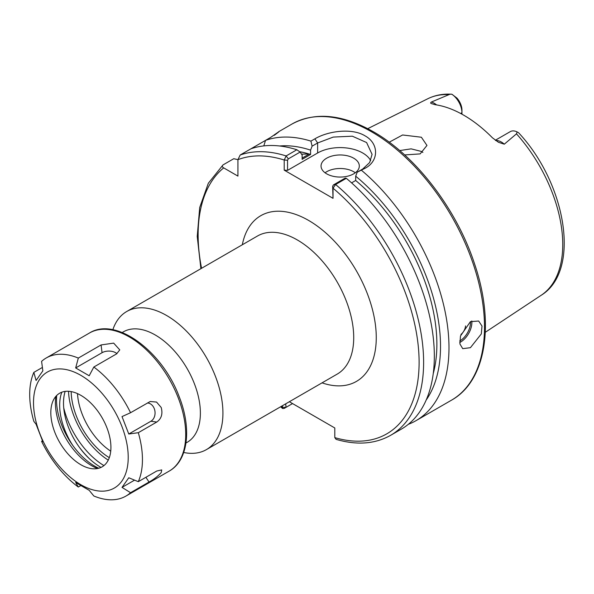 <?xml version="1.0" encoding="UTF-8"?>
<svg xmlns="http://www.w3.org/2000/svg" width="594" height="594" viewBox="0 0 594 594"><rect width="100%" height="100%" fill="white"/><g stroke="black" fill="none" stroke-linecap="round" stroke-linejoin="round"><path stroke-width="0.89" d="M460.937 334.444A7.974 4.604 120 0 0 465.54 325.928M470.411 347.69L481.303 333.932L482.009 326.069L478.667 321.027L470.411 321.651L460.476 335.981L459.897 343.919L462.719 348.648L470.411 347.69M353.72 158.204A19.134 11.048 0 0 0 332.863 155.806A19.134 11.048 0 0 0 321.05 166.016A19.134 11.048 0 0 0 326.655 173.827A19.134 11.048 0 0 0 347.512 176.218A19.134 11.048 0 0 0 359.318 166.016A19.134 11.048 0 0 0 353.72 158.204M355.309 172.78A19.134 11.048 0 0 0 353.72 171.74A19.134 11.048 0 0 0 325.067 172.78M495.752 140.57A15.563 8.984 60 0 1 501.373 142.033A15.563 8.984 60 0 1 504.299 144.179L498.463 142.293M498.529 142.33L492.448 137.815A114.85 66.305 -120 0 0 463.758 115.206A114.85 66.305 -120 0 0 435.075 104.685L431.422 103.586C430.427 103.274 430.405 102.762 431.333 102.057L449.985 94.216L451.871 94.231L456.912 98.055A12.37 7.143 60 0 1 461.954 110.113L461.954 112.712A15.563 8.984 -120 0 0 451.871 94.231L451.358 94.194C442.782 93.718 434.919 95.24 427.762 98.76L367.738 128.668M399.703 150.572L411.122 148.856L421.369 151.433L422.869 152.428M404.64 154.93L420.151 153.898L426.967 145.441L421.369 137.229L402.591 134.979L389.219 142.204M504.299 144.179L516.483 133.843L517.136 131.913A15.563 8.984 -120 0 0 510.276 131.63L495.322 140.258M312.102 146.169L310.922 141.12L314.879 138.84C327.836 131.074 351.759 127.703 364.991 135.811C378.883 143.34 379.098 160.662 365.496 168.065L357.202 172.201L362.734 169.008L369.661 162.526L372.074 154.351L366.609 142.545L352.361 136.197L333.249 137.073L317.634 142.968L312.102 146.169L310.588 150.133A151.871 87.682 -120 0 0 279.588 145.99M408.301 424.331A159.452 92.063 -120 0 0 415.963 420.693A159.452 92.063 -120 0 0 444.609 309.259A159.452 92.063 -120 0 0 361.546 170.344M122.201 332.529L123.389 331.838A63.781 36.821 60 0 1 155.279 335.001A63.781 36.821 60 0 1 196.948 391.201A63.781 36.821 60 0 1 187.169 442.307L185.981 442.998M112.853 329.752A79.722 46.028 60 0 1 126.693 311.523A79.722 46.028 60 0 1 166.558 315.473A79.722 46.028 60 0 1 218.637 385.721A79.722 46.028 60 0 1 206.415 449.613A79.722 46.028 60 0 1 183.709 452.48M68.51 391.275A58.999 34.058 -120 0 0 108.257 460.12M286.137 155.947L296.859 149.755L300.118 152.064L288.32 158.873L287.548 160.239L287.548 170.367L284.207 170.144L333.026 198.329L332.647 186.278L333.42 184.912L345.218 178.096L346.324 178.319L335.603 184.504L333.026 188.201L333.026 198.329M284.207 170.144L284.207 160.016L286.145 155.947A159.452 92.063 -120 0 0 240.176 155.012L270.619 137.437C280.309 130.591 281.526 129.893 274.242 135.343M237.927 159.638L233.754 158.717L223.04 164.902C221.881 165.971 222.097 166.966 223.7 167.887L237.927 176.106L237.927 159.675L240.176 155.012M285.692 403.838L286.07 407.321L284.199 408.397L282.662 408.546L282.432 405.724M289.352 401.73L334.808 427.977L334.808 437.615L336.085 439.352C356.831 445.418 375 444.074 390.6 435.335A159.452 92.063 -120 0 0 419.164 323.522A159.452 92.063 -120 0 0 335.603 184.504L333.42 184.912M310.588 150.133L310.588 154.462L302.138 159.341L302.138 155.019L300.118 152.064M310.588 154.462A146.696 84.697 -120 0 0 299.584 151.678M299.628 151.715A146.696 84.697 60 0 1 309.162 154.046L302.138 158.101M426.225 399.962A151.871 87.682 -120 0 0 355.687 176.173L357.202 172.201M433.256 373.537A146.696 84.697 -120 0 0 355.687 180.494L355.687 176.173M351.581 182.87L355.687 180.494M390.6 435.335L401.314 429.143A159.452 92.063 -120 0 0 429.878 317.337A159.452 92.063 -120 0 0 346.324 178.319M223.04 164.902L208.331 183.242L199.71 207.477L197.223 236.464L200.898 268.681M278.831 131.712L274.747 134.868M310.922 141.12A159.452 92.063 -120 0 0 265.54 140.37L263.795 145.901M296.859 149.755A159.452 92.063 -120 0 0 250.898 148.819M516.483 133.843A113.521 65.54 -120 0 1 541.208 295.263C581.229 270.805 566.104 183.435 518.562 132.729L517.136 131.913M461.954 114.189L461.954 112.712L460.64 113.476M370.686 160.64A31.89 18.414 0 0 0 317.634 152.992L287.548 170.367M281.281 406.385A156.259 90.221 -120 0 0 282.432 407.38L286.07 407.321L292.552 403.578M288.32 158.873L286.145 155.947M287.548 160.239L284.207 160.016A156.259 90.221 -120 0 0 237.927 159.675M334.808 437.615A156.259 90.221 -120 0 0 419.104 361.286A156.259 90.221 -120 0 0 333.026 188.201L332.647 186.278M309.162 154.046L301.529 154.128M161.204 472.579L161.731 469.906L156.779 471.012L138.305 481.675L128.779 477.769L122.015 487.392L130.554 492.701L149.027 482.038C154.143 479.18 158.204 476.024 161.204 472.579M161.204 407.484L156.534 402.056L150.208 401.507L130.554 412.726L122.015 416.58L128.779 434.014L138.305 432.699L156.779 422.037C161.449 418.718 162.927 413.862 161.204 407.484M128.779 434.014L150.891 421.25A9.563 7.544 84.9 0 0 154.269 408.627A9.563 7.544 84.9 0 0 147.423 402.984M98.738 468.25A54.21 31.296 60 0 1 72.609 445.188A52.302 30.197 60 0 1 64.627 429.477A52.302 30.197 60 0 1 61.798 392.211M101.017 467.411A52.302 30.197 60 0 1 68.459 427.264A52.302 30.197 60 0 1 65.154 391.394M103.928 465.599A61.39 35.44 60 0 1 67.404 419.468A61.39 35.44 60 0 1 63.721 407.788M89.642 458.969A66.966 38.662 60 0 1 79.782 447.831M72.609 445.188A54.21 31.296 60 0 1 61.65 424.933A54.21 31.296 60 0 1 56.712 395.456M97.535 468.532A51.329 29.633 60 0 1 60.254 426.596A51.329 29.633 60 0 1 55.866 396.354M106.89 427.71A42.493 24.532 60 0 1 91.587 468.636A42.493 24.532 60 0 1 54.841 432.365A42.493 24.532 60 0 1 52.799 401.455A42.493 24.532 60 0 1 78.482 394.074A42.493 24.532 60 0 1 106.89 427.71M39.857 433.702A66.966 38.662 60 0 1 57.187 369.015A66.966 38.662 60 0 1 121.874 426.373A66.966 38.662 60 0 1 104.544 491.06A66.966 38.662 60 0 1 39.857 433.702M130.554 492.701A79.722 46.028 60 0 1 125.935 496.072A79.722 46.028 60 0 1 93.822 495.983L89.197 490.325L75.668 482.514L78.319 487.035A79.722 46.028 60 0 1 41.595 441.342L42.85 441.691L36.086 424.25L33.843 421.361A79.722 46.028 60 0 1 33.843 372.386L36.086 380.502L42.85 370.871L41.595 361.36A79.722 46.028 60 0 1 46.213 357.989A79.722 46.028 60 0 1 78.319 358.078L75.668 367.946L89.197 375.757L93.822 367.033A79.722 46.028 60 0 1 130.554 412.726M42.397 367.448L33.843 372.386M93.822 367.033L116.58 353.89L119.765 349.888L113.669 343.117L101.077 344.943L78.319 358.078M138.305 432.699A79.722 46.028 60 0 1 138.305 481.675M78.319 487.035L80.658 485.684M42.464 440.837L41.595 441.342M116.936 353.675A9.563 5.524 0 0 0 102.064 352.702L75.668 367.946M122.015 487.392L134.571 480.145M242.315 244.773A95.671 55.235 60 0 1 308.62 220.433A95.671 55.235 60 0 1 375.928 329.625A95.671 55.235 60 0 1 322.037 382.855M206.415 449.613L337.206 374.101A79.722 46.028 -120 0 0 349.428 310.217A79.722 46.028 -120 0 0 297.342 239.961A79.722 46.028 -120 0 0 257.484 236.011L126.693 311.523M459.711 340.978A14.991 8.65 120 0 0 459.927 340.859A14.991 8.65 120 0 0 470.493 321.606M471.792 320.96A15.941 9.207 -60 0 1 460.602 342.033A15.941 9.207 -60 0 1 459.734 342.493M431.333 102.057A15.563 8.984 60 0 1 434.266 103.289A15.563 8.984 60 0 1 436.597 104.923M292.033 124.005C315.154 111.613 342.263 114.189 373.351 131.742C415.889 155.791 456.831 209.355 474.584 263.959C495.017 323.775 486.085 381.036 451.485 400.185A159.452 92.063 -120 0 0 475.92 272.408A159.452 92.063 -120 0 0 371.755 131.905A159.452 92.063 -120 0 0 292.033 124.005L278.512 131.809M77.502 393.614A50.445 29.128 -120 0 0 110.722 451.165M109.303 457.655A55.183 31.861 60 0 1 71.169 391.602M223.7 167.887A156.259 90.221 -120 0 0 201.559 268.295M448.47 94.58A113.521 65.54 -120 0 0 427.762 98.76M317.634 152.992L317.634 142.968L314.879 138.84M365.496 168.065L362.734 169.008M178.17 397.683A79.722 46.028 -120 0 0 89.486 333.004C115.845 316.335 162.518 351.277 179.188 396.703C191.788 428.363 188.328 460.454 169.208 471.094A79.722 46.028 -120 0 0 178.17 397.683M101.077 344.943L102.064 352.702M156.779 422.037L150.891 421.25M149.027 482.038L145.886 477.294M541.208 295.263L485.298 332.284M451.485 400.185L415.963 420.693M282.662 408.546L280.62 406.771M286.063 407.328L284.199 408.405M46.213 357.989L89.486 333.004M125.935 496.072L169.208 471.094"/></g></svg>
